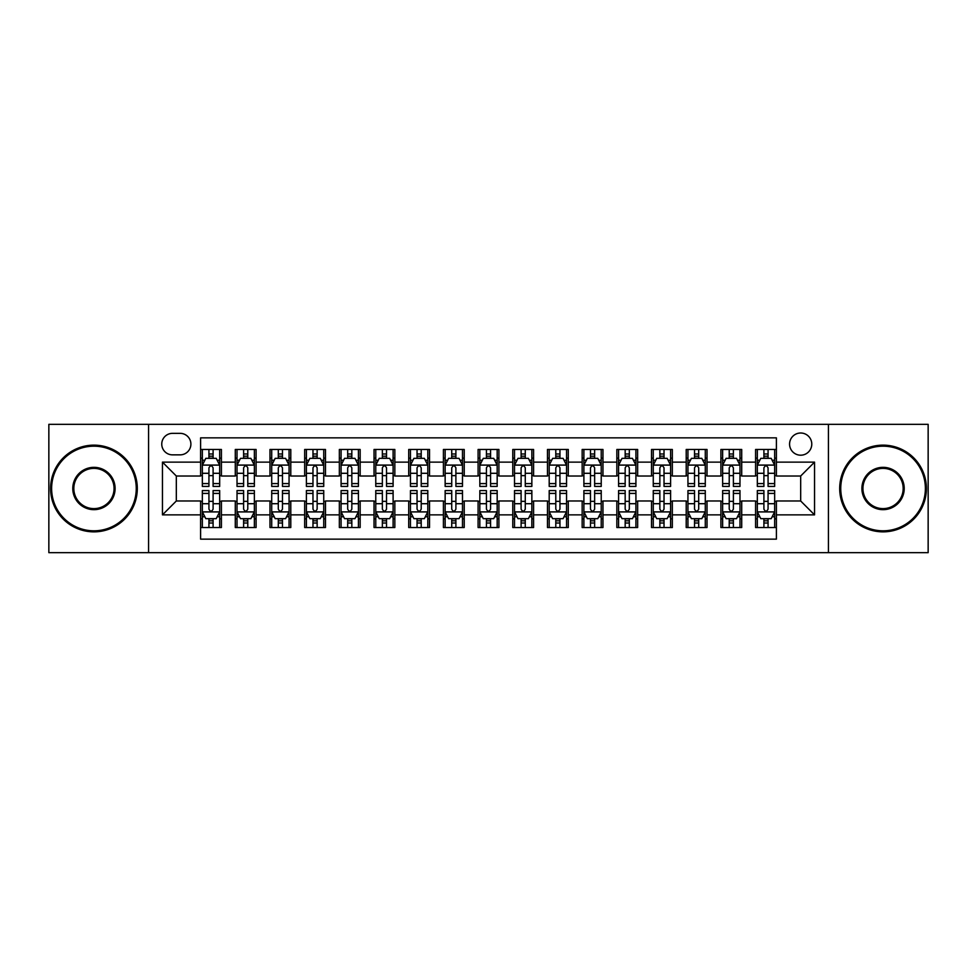 <?xml version="1.0" encoding="UTF-8"?>
<svg xmlns="http://www.w3.org/2000/svg" width="977" height="977" viewBox="0 0 977 977"><rect width="100%" height="100%" fill="white"/><g stroke="black" fill="none" stroke-linecap="round" stroke-linejoin="round"><path stroke-width="1.47" d="M800.676 433.006A11.101 11.101 0 0 0 789.575 444.095A11.101 11.101 0 0 0 800.676 455.197A11.101 11.101 0 0 0 811.777 444.095A11.101 11.101 0 0 0 800.676 433.006M828.423 552.664L928.15 552.664L928.15 424.336L828.423 424.336L828.423 552.664L148.577 552.664L148.577 424.336L48.85 424.336L48.85 552.664L148.577 552.664M776.397 449.481L755.587 449.481L755.587 462.133L741.714 462.133L741.714 476.019L755.587 476.019L755.587 462.133M741.714 462.133L741.714 449.481L720.904 449.481L720.904 462.133L707.018 462.133L707.018 476.019L720.904 476.019L720.904 462.133M707.018 462.133L707.018 449.481L686.208 449.481L686.208 462.133L672.335 462.133L672.335 476.019L686.208 476.019L686.208 462.133M672.335 462.133L672.335 449.481L651.525 449.481L651.525 462.133L637.651 462.133L637.651 476.019L651.525 476.019L651.525 462.133M637.651 462.133L637.651 449.481L616.841 449.481L616.841 462.133L602.968 462.133L602.968 476.019L616.841 476.019L616.841 462.133M602.968 462.133L602.968 449.481L582.158 449.481L582.158 462.133L568.284 462.133L568.284 476.019L582.158 476.019L582.158 462.133M568.284 462.133L568.284 449.481L547.462 449.481L547.462 462.133L533.589 462.133L533.589 476.019L547.462 476.019L547.462 462.133M533.589 462.133L533.589 449.481L512.778 449.481L512.778 462.133L498.905 462.133L498.905 476.019L512.778 476.019L512.778 462.133M498.905 462.133L498.905 449.481L478.095 449.481L478.095 462.133L464.222 462.133L464.222 476.019L478.095 476.019L478.095 462.133M464.222 462.133L464.222 449.481L443.411 449.481L443.411 462.133L429.538 462.133L429.538 476.019L443.411 476.019L443.411 462.133M429.538 462.133L429.538 449.481L408.716 449.481L408.716 462.133L394.842 462.133L394.842 476.019L408.716 476.019L408.716 462.133M394.842 462.133L394.842 449.481L374.032 449.481L374.032 462.133L360.159 462.133L360.159 476.019L374.032 476.019L374.032 462.133M360.159 462.133L360.159 449.481L339.349 449.481L339.349 462.133L325.475 462.133L325.475 476.019L339.349 476.019L339.349 462.133M325.475 462.133L325.475 449.481L304.665 449.481L304.665 462.133L290.792 462.133L290.792 476.019L304.665 476.019L304.665 462.133M290.792 462.133L290.792 449.481L269.982 449.481L269.982 462.133L256.096 462.133L256.096 476.019L269.982 476.019L269.982 462.133M256.096 462.133L256.096 449.481L235.286 449.481L235.286 476.019L221.413 476.019L221.413 449.481L200.603 449.481M200.603 527.519L221.413 527.519L221.413 500.981L235.286 500.981L235.286 527.519L256.096 527.519L256.096 500.981L269.982 500.981L269.982 514.867L256.096 514.867M269.982 514.867L269.982 527.519L290.792 527.519L290.792 500.981L304.665 500.981L304.665 514.867L290.792 514.867M304.665 514.867L304.665 527.519L325.475 527.519L325.475 500.981L339.349 500.981L339.349 514.867L325.475 514.867M339.349 514.867L339.349 527.519L360.159 527.519L360.159 500.981L374.032 500.981L374.032 514.867L360.159 514.867M374.032 514.867L374.032 527.519L394.842 527.519L394.842 500.981L408.716 500.981L408.716 514.867L394.842 514.867M408.716 514.867L408.716 527.519L429.538 527.519L429.538 500.981L443.411 500.981L443.411 514.867L429.538 514.867M443.411 514.867L443.411 527.519L464.222 527.519L464.222 500.981L478.095 500.981L478.095 514.867L464.222 514.867M478.095 514.867L478.095 527.519L498.905 527.519L498.905 500.981L512.778 500.981L512.778 514.867L498.905 514.867M512.778 514.867L512.778 527.519L533.589 527.519L533.589 500.981L547.462 500.981L547.462 514.867L533.589 514.867M547.462 514.867L547.462 527.519L568.284 527.519L568.284 500.981L582.158 500.981L582.158 514.867L568.284 514.867M582.158 514.867L582.158 527.519L602.968 527.519L602.968 500.981L616.841 500.981L616.841 514.867L602.968 514.867M616.841 514.867L616.841 527.519L637.651 527.519L637.651 500.981L651.525 500.981L651.525 514.867L637.651 514.867M651.525 514.867L651.525 527.519L672.335 527.519L672.335 500.981L686.208 500.981L686.208 514.867L672.335 514.867M686.208 514.867L686.208 527.519L707.018 527.519L707.018 500.981L720.904 500.981L720.904 514.867L707.018 514.867M720.904 514.867L720.904 527.519L741.714 527.519L741.714 500.981L755.587 500.981L755.587 514.867L741.714 514.867M172.502 454.855L180.134 454.855A10.747 10.747 0 0 0 190.894 444.095A10.747 10.747 0 0 0 180.134 433.348L172.502 433.348A10.747 10.747 0 0 0 161.755 444.095A10.747 10.747 0 0 0 172.502 454.855M828.423 424.336L148.577 424.336M776.397 462.133L776.397 437.855L200.603 437.855L200.603 476.019L176.324 476.019L176.324 500.981L200.603 500.981L200.603 539.145L776.397 539.145L776.397 500.981L800.676 500.981L800.676 476.019L776.397 476.019L776.397 462.133L814.549 462.133L814.549 514.867L776.397 514.867M200.603 514.867L162.451 514.867L162.451 462.133L200.603 462.133M755.587 514.867L755.587 527.519L776.397 527.519M200.603 458.152L202.337 458.152M208.931 458.152L213.096 458.152M219.678 458.152L221.413 458.152M200.603 475.665L202.337 475.665M208.931 475.665L213.096 475.665M219.678 475.665L221.413 475.665M200.603 501.335L202.337 501.335M208.931 501.335L213.096 501.335M219.678 501.335L221.413 501.335M200.603 518.848L202.337 518.848M208.931 518.848L213.096 518.848M219.678 518.848L221.413 518.848M235.286 475.665L237.02 475.665M243.615 475.665L247.779 475.665M254.362 475.665L256.096 475.665M235.286 458.152L237.02 458.152M243.615 458.152L247.779 458.152M254.362 458.152L256.096 458.152M235.286 501.335L237.02 501.335M243.615 501.335L247.779 501.335M254.362 501.335L256.096 501.335M235.286 518.848L237.02 518.848M243.615 518.848L247.779 518.848M254.362 518.848L256.096 518.848M269.982 501.335L271.716 501.335M278.298 501.335L282.463 501.335M289.058 501.335L290.792 501.335M269.982 518.848L271.716 518.848M278.298 518.848L282.463 518.848M289.058 518.848L290.792 518.848M269.982 458.152L271.716 458.152M278.298 458.152L282.463 458.152M289.058 458.152L290.792 458.152M269.982 475.665L271.716 475.665M278.298 475.665L282.463 475.665M289.058 475.665L290.792 475.665M304.665 501.335L306.399 501.335M312.982 501.335L317.146 501.335M323.741 501.335L325.475 501.335M304.665 518.848L306.399 518.848M312.982 518.848L317.146 518.848M323.741 518.848L325.475 518.848M304.665 458.152L306.399 458.152M312.982 458.152L317.146 458.152M323.741 458.152L325.475 458.152M304.665 475.665L306.399 475.665M312.982 475.665L317.146 475.665M323.741 475.665L325.475 475.665M339.349 501.335L341.083 501.335M347.678 501.335L351.83 501.335M358.425 501.335L360.159 501.335M339.349 518.848L341.083 518.848M347.678 518.848L351.83 518.848M358.425 518.848L360.159 518.848M339.349 458.152L341.083 458.152M347.678 458.152L351.83 458.152M358.425 458.152L360.159 458.152M339.349 475.665L341.083 475.665M347.678 475.665L351.83 475.665M358.425 475.665L360.159 475.665M374.032 501.335L375.766 501.335M382.361 501.335L386.526 501.335M393.108 501.335L394.842 501.335M374.032 518.848L375.766 518.848M382.361 518.848L386.526 518.848M393.108 518.848L394.842 518.848M374.032 458.152L375.766 458.152M382.361 458.152L386.526 458.152M393.108 458.152L394.842 458.152M374.032 475.665L375.766 475.665M382.361 475.665L386.526 475.665M393.108 475.665L394.842 475.665M408.716 501.335L410.45 501.335M417.045 501.335L421.209 501.335M427.804 501.335L429.538 501.335M408.716 518.848L410.45 518.848M417.045 518.848L421.209 518.848M427.804 518.848L429.538 518.848M408.716 458.152L410.45 458.152M417.045 458.152L421.209 458.152M427.804 458.152L429.538 458.152M408.716 475.665L410.45 475.665M417.045 475.665L421.209 475.665M427.804 475.665L429.538 475.665M443.411 501.335L445.146 501.335M451.728 501.335L455.893 501.335M462.487 501.335L464.222 501.335M443.411 518.848L445.146 518.848M451.728 518.848L455.893 518.848M462.487 518.848L464.222 518.848M443.411 458.152L445.146 458.152M451.728 458.152L455.893 458.152M462.487 458.152L464.222 458.152M443.411 475.665L445.146 475.665M451.728 475.665L455.893 475.665M462.487 475.665L464.222 475.665M478.095 501.335L479.829 501.335M486.424 501.335L490.576 501.335M497.171 501.335L498.905 501.335M478.095 518.848L479.829 518.848M486.424 518.848L490.576 518.848M497.171 518.848L498.905 518.848M478.095 458.152L479.829 458.152M486.424 458.152L490.576 458.152M497.171 458.152L498.905 458.152M478.095 475.665L479.829 475.665M486.424 475.665L490.576 475.665M497.171 475.665L498.905 475.665M512.778 501.335L514.513 501.335M521.107 501.335L525.272 501.335M531.854 501.335L533.589 501.335M512.778 518.848L514.513 518.848M521.107 518.848L525.272 518.848M531.854 518.848L533.589 518.848M512.778 458.152L514.513 458.152M521.107 458.152L525.272 458.152M531.854 458.152L533.589 458.152M512.778 475.665L514.513 475.665M521.107 475.665L525.272 475.665M531.854 475.665L533.589 475.665M547.462 501.335L549.196 501.335M555.791 501.335L559.955 501.335M566.55 501.335L568.284 501.335M547.462 518.848L549.196 518.848M555.791 518.848L559.955 518.848M566.55 518.848L568.284 518.848M547.462 458.152L549.196 458.152M555.791 458.152L559.955 458.152M566.55 458.152L568.284 458.152M547.462 475.665L549.196 475.665M555.791 475.665L559.955 475.665M566.55 475.665L568.284 475.665M582.158 501.335L583.892 501.335M590.474 501.335L594.639 501.335M601.234 501.335L602.968 501.335M582.158 518.848L583.892 518.848M590.474 518.848L594.639 518.848M601.234 518.848L602.968 518.848M582.158 458.152L583.892 458.152M590.474 458.152L594.639 458.152M601.234 458.152L602.968 458.152M582.158 475.665L583.892 475.665M590.474 475.665L594.639 475.665M601.234 475.665L602.968 475.665M616.841 501.335L618.575 501.335M625.17 501.335L629.322 501.335M635.917 501.335L637.651 501.335M616.841 518.848L618.575 518.848M625.17 518.848L629.322 518.848M635.917 518.848L637.651 518.848M616.841 458.152L618.575 458.152M625.17 458.152L629.322 458.152M635.917 458.152L637.651 458.152M616.841 475.665L618.575 475.665M625.17 475.665L629.322 475.665M635.917 475.665L637.651 475.665M651.525 501.335L653.259 501.335M659.854 501.335L664.018 501.335M670.601 501.335L672.335 501.335M651.525 518.848L653.259 518.848M659.854 518.848L664.018 518.848M670.601 518.848L672.335 518.848M651.525 458.152L653.259 458.152M659.854 458.152L664.018 458.152M670.601 458.152L672.335 458.152M651.525 475.665L653.259 475.665M659.854 475.665L664.018 475.665M670.601 475.665L672.335 475.665M686.208 501.335L687.942 501.335M694.537 501.335L698.702 501.335M705.284 501.335L707.018 501.335M686.208 518.848L687.942 518.848M694.537 518.848L698.702 518.848M705.284 518.848L707.018 518.848M686.208 458.152L687.942 458.152M694.537 458.152L698.702 458.152M705.284 458.152L707.018 458.152M686.208 475.665L687.942 475.665M694.537 475.665L698.702 475.665M705.284 475.665L707.018 475.665M720.904 501.335L722.638 501.335M729.221 501.335L733.385 501.335M739.98 501.335L741.714 501.335M720.904 518.848L722.638 518.848M729.221 518.848L733.385 518.848M739.98 518.848L741.714 518.848M720.904 458.152L722.638 458.152M729.221 458.152L733.385 458.152M739.98 458.152L741.714 458.152M720.904 475.665L722.638 475.665M729.221 475.665L733.385 475.665M739.98 475.665L741.714 475.665M755.587 501.335L757.322 501.335M763.904 501.335L768.069 501.335M774.663 501.335L776.397 501.335M755.587 518.848L757.322 518.848M763.904 518.848L768.069 518.848M774.663 518.848L776.397 518.848M755.587 458.152L757.322 458.152M763.904 458.152L768.069 458.152M774.663 458.152L776.397 458.152M755.587 475.665L757.322 475.665M763.904 475.665L768.069 475.665M774.663 475.665L776.397 475.665M176.324 476.019L162.451 462.133M176.324 500.981L162.451 514.867M814.549 462.133L800.676 476.019M814.549 514.867L800.676 500.981M213.096 453.987L208.931 453.987M219.678 483.591L213.096 483.591L213.096 486.424L219.678 486.424L219.678 465.26L216.21 458.323L205.805 458.323L202.337 465.26L202.337 486.424L208.931 486.424L208.931 483.591L202.337 483.591M202.337 465.26L202.337 449.481M219.678 465.26L219.678 449.481M208.931 458.323L208.931 449.481M213.096 449.481L213.096 458.323M213.096 483.591L213.096 467.861C211.704 465.186 210.311 465.186 208.931 467.861L208.931 483.591M208.931 523.013L213.096 523.013M202.337 493.409L208.931 493.409L208.931 490.576L202.337 490.576L202.337 511.74L205.805 518.677L216.21 518.677L219.678 511.74L219.678 490.576L213.096 490.576L213.096 493.409L219.678 493.409M219.678 511.74L219.678 527.519M202.337 511.74L202.337 527.519M213.096 518.677L213.096 527.519M208.931 527.519L208.931 518.677M208.931 493.409L208.931 509.139C210.311 511.814 211.704 511.814 213.096 509.139L213.096 493.409M93.939 446.184A42.316 42.316 0 0 0 51.622 488.5A42.316 42.316 0 0 0 93.939 530.816A42.316 42.316 0 0 0 136.255 488.5A42.316 42.316 0 0 0 93.939 446.184M93.939 531.854A43.354 43.354 0 0 1 50.584 488.5A43.354 43.354 0 0 1 93.939 445.146A43.354 43.354 0 0 1 137.305 488.5A43.354 43.354 0 0 1 93.939 531.854M93.939 467.336A21.164 21.164 0 0 1 115.103 488.5A21.164 21.164 0 0 1 93.939 509.664A21.164 21.164 0 0 1 72.787 488.5A21.164 21.164 0 0 1 93.939 467.336M93.939 508.614A20.114 20.114 0 0 0 114.065 488.5A20.114 20.114 0 0 0 93.939 468.386A20.114 20.114 0 0 0 73.825 488.5A20.114 20.114 0 0 0 93.939 508.614M883.061 446.184A42.316 42.316 0 0 0 840.745 488.5A42.316 42.316 0 0 0 883.061 530.816A42.316 42.316 0 0 0 925.378 488.5A42.316 42.316 0 0 0 883.061 446.184M883.061 531.854A43.354 43.354 0 0 1 839.695 488.5A43.354 43.354 0 0 1 883.061 445.146A43.354 43.354 0 0 1 926.416 488.5A43.354 43.354 0 0 1 883.061 531.854M883.061 467.336A21.164 21.164 0 0 1 904.213 488.5A21.164 21.164 0 0 1 883.061 509.664A21.164 21.164 0 0 1 861.897 488.5A21.164 21.164 0 0 1 883.061 467.336M883.061 508.614A20.114 20.114 0 0 0 903.175 488.5A20.114 20.114 0 0 0 883.061 468.386A20.114 20.114 0 0 0 862.935 488.5A20.114 20.114 0 0 0 883.061 508.614M247.779 453.987L243.615 453.987M254.362 483.591L247.779 483.591L247.779 486.424L254.362 486.424L254.362 465.26L250.894 458.323L240.489 458.323L237.02 465.26L237.02 486.424L243.615 486.424L243.615 483.591L237.02 483.591M237.02 465.26L237.02 449.481M254.362 465.26L254.362 449.481M243.615 458.323L243.615 449.481M247.779 449.481L247.779 458.323M247.779 483.591L247.779 467.861C246.387 465.186 245.007 465.186 243.615 467.861L243.615 483.591M282.463 453.987L278.298 453.987M289.058 483.591L282.463 483.591L282.463 486.424L289.058 486.424L289.058 465.26L285.589 458.323L275.184 458.323L271.716 465.26L271.716 486.424L278.298 486.424L278.298 483.591L271.716 483.591M271.716 465.26L271.716 449.481M289.058 465.26L289.058 449.481M278.298 458.323L278.298 449.481M282.463 449.481L282.463 458.323M282.463 483.591L282.463 467.861C281.083 465.186 279.691 465.186 278.298 467.861L278.298 483.591M317.146 453.987L312.982 453.987M323.741 483.591L317.146 483.591L317.146 486.424L323.741 486.424L323.741 465.26L320.273 458.323L309.868 458.323L306.399 465.26L306.399 486.424L312.982 486.424L312.982 483.591L306.399 483.591M306.399 465.26L306.399 449.481M323.741 465.26L323.741 449.481M312.982 458.323L312.982 449.481M317.146 449.481L317.146 458.323M317.146 483.591L317.146 467.861C315.766 465.186 314.374 465.186 312.982 467.861L312.982 483.591M351.83 453.987L347.678 453.987M358.425 483.591L351.83 483.591L351.83 486.424L358.425 486.424L358.425 465.26L354.956 458.323L344.551 458.323L341.083 465.26L341.083 486.424L347.678 486.424L347.678 483.591L341.083 483.591M341.083 465.26L341.083 449.481M358.425 465.26L358.425 449.481M347.678 458.323L347.678 449.481M351.83 449.481L351.83 458.323M351.83 483.591L351.83 467.861C350.45 465.186 349.058 465.186 347.678 467.861L347.678 483.591M243.615 523.013L247.779 523.013M237.02 493.409L243.615 493.409L243.615 490.576L237.02 490.576L237.02 511.74L240.489 518.677L250.894 518.677L254.362 511.74L254.362 490.576L247.779 490.576L247.779 493.409L254.362 493.409M254.362 511.74L254.362 527.519M237.02 511.74L237.02 527.519M247.779 518.677L247.779 527.519M243.615 527.519L243.615 518.677M243.615 493.409L243.615 509.139C244.995 511.814 246.387 511.814 247.779 509.139L247.779 493.409M278.298 523.013L282.463 523.013M271.716 493.409L278.298 493.409L278.298 490.576L271.716 490.576L271.716 511.74L275.184 518.677L285.589 518.677L289.058 511.74L289.058 490.576L282.463 490.576L282.463 493.409L289.058 493.409M289.058 511.74L289.058 527.519M271.716 511.74L271.716 527.519M282.463 518.677L282.463 527.519M278.298 527.519L278.298 518.677M278.298 493.409L278.298 509.139C279.691 511.814 281.071 511.814 282.463 509.139L282.463 493.409M312.982 523.013L317.146 523.013M306.399 493.409L312.982 493.409L312.982 490.576L306.399 490.576L306.399 511.74L309.868 518.677L320.273 518.677L323.741 511.74L323.741 490.576L317.146 490.576L317.146 493.409L323.741 493.409M323.741 511.74L323.741 527.519M306.399 511.74L306.399 527.519M317.146 518.677L317.146 527.519M312.982 527.519L312.982 518.677M312.982 493.409L312.982 509.139C314.374 511.814 315.754 511.814 317.146 509.139L317.146 493.409M347.678 523.013L351.83 523.013M341.083 493.409L347.678 493.409L347.678 490.576L341.083 490.576L341.083 511.74L344.551 518.677L354.956 518.677L358.425 511.74L358.425 490.576L351.83 490.576L351.83 493.409L358.425 493.409M358.425 511.74L358.425 527.519M341.083 511.74L341.083 527.519M351.83 518.677L351.83 527.519M347.678 527.519L347.678 518.677M347.678 493.409L347.678 509.139C349.058 511.814 350.45 511.814 351.83 509.139L351.83 493.409M386.526 453.987L382.361 453.987M393.108 483.591L386.526 483.591L386.526 486.424L393.108 486.424L393.108 465.26L389.64 458.323L379.235 458.323L375.766 465.26L375.766 486.424L382.361 486.424L382.361 483.591L375.766 483.591M375.766 465.26L375.766 449.481M393.108 465.26L393.108 449.481M382.361 458.323L382.361 449.481M386.526 449.481L386.526 458.323M386.526 483.591L386.526 467.861C385.133 465.186 383.753 465.186 382.361 467.861L382.361 483.591M382.361 523.013L386.526 523.013M375.766 493.409L382.361 493.409L382.361 490.576L375.766 490.576L375.766 511.74L379.235 518.677L389.64 518.677L393.108 511.74L393.108 490.576L386.526 490.576L386.526 493.409L393.108 493.409M393.108 511.74L393.108 527.519M375.766 511.74L375.766 527.519M386.526 518.677L386.526 527.519M382.361 527.519L382.361 518.677M382.361 493.409L382.361 509.139C383.741 511.814 385.133 511.814 386.526 509.139L386.526 493.409M421.209 453.987L417.045 453.987M427.804 483.591L421.209 483.591L421.209 486.424L427.804 486.424L427.804 465.26L424.336 458.323L413.918 458.323L410.45 465.26L410.45 486.424L417.045 486.424L417.045 483.591L410.45 483.591M410.45 465.26L410.45 449.481M427.804 465.26L427.804 449.481M417.045 458.323L417.045 449.481M421.209 449.481L421.209 458.323M421.209 483.591L421.209 467.861C419.817 465.186 418.437 465.186 417.045 467.861L417.045 483.591M417.045 523.013L421.209 523.013M410.45 493.409L417.045 493.409L417.045 490.576L410.45 490.576L410.45 511.74L413.918 518.677L424.336 518.677L427.804 511.74L427.804 490.576L421.209 490.576L421.209 493.409L427.804 493.409M427.804 511.74L427.804 527.519M410.45 511.74L410.45 527.519M421.209 518.677L421.209 527.519M417.045 527.519L417.045 518.677M417.045 493.409L417.045 509.139C418.437 511.814 419.817 511.814 421.209 509.139L421.209 493.409M455.893 453.987L451.728 453.987M462.487 483.591L455.893 483.591L455.893 486.424L462.487 486.424L462.487 465.26L459.019 458.323L448.614 458.323L445.146 465.26L445.146 486.424L451.728 486.424L451.728 483.591L445.146 483.591M445.146 465.26L445.146 449.481M462.487 465.26L462.487 449.481M451.728 458.323L451.728 449.481M455.893 449.481L455.893 458.323M455.893 483.591L455.893 467.861C454.513 465.186 453.12 465.186 451.728 467.861L451.728 483.591M451.728 523.013L455.893 523.013M445.146 493.409L451.728 493.409L451.728 490.576L445.146 490.576L445.146 511.74L448.614 518.677L459.019 518.677L462.487 511.74L462.487 490.576L455.893 490.576L455.893 493.409L462.487 493.409M462.487 511.74L462.487 527.519M445.146 511.74L445.146 527.519M455.893 518.677L455.893 527.519M451.728 527.519L451.728 518.677M451.728 493.409L451.728 509.139C453.12 511.814 454.5 511.814 455.893 509.139L455.893 493.409M490.576 453.987L486.424 453.987M497.171 483.591L490.576 483.591L490.576 486.424L497.171 486.424L497.171 465.26L493.703 458.323L483.297 458.323L479.829 465.26L479.829 486.424L486.424 486.424L486.424 483.591L479.829 483.591M479.829 465.26L479.829 449.481M497.171 465.26L497.171 449.481M486.424 458.323L486.424 449.481M490.576 449.481L490.576 458.323M490.576 483.591L490.576 467.861C489.196 465.186 487.804 465.186 486.424 467.861L486.424 483.591M486.424 523.013L490.576 523.013M479.829 493.409L486.424 493.409L486.424 490.576L479.829 490.576L479.829 511.74L483.297 518.677L493.703 518.677L497.171 511.74L497.171 490.576L490.576 490.576L490.576 493.409L497.171 493.409M497.171 511.74L497.171 527.519M479.829 511.74L479.829 527.519M490.576 518.677L490.576 527.519M486.424 527.519L486.424 518.677M486.424 493.409L486.424 509.139C487.804 511.814 489.196 511.814 490.576 509.139L490.576 493.409M525.272 453.987L521.107 453.987M531.854 483.591L525.272 483.591L525.272 486.424L531.854 486.424L531.854 465.26L528.386 458.323L517.981 458.323L514.513 465.26L514.513 486.424L521.107 486.424L521.107 483.591L514.513 483.591M514.513 465.26L514.513 449.481M531.854 465.26L531.854 449.481M521.107 458.323L521.107 449.481M525.272 449.481L525.272 458.323M525.272 483.591L525.272 467.861C523.88 465.186 522.5 465.186 521.107 467.861L521.107 483.591M521.107 523.013L525.272 523.013M514.513 493.409L521.107 493.409L521.107 490.576L514.513 490.576L514.513 511.74L517.981 518.677L528.386 518.677L531.854 511.74L531.854 490.576L525.272 490.576L525.272 493.409L531.854 493.409M531.854 511.74L531.854 527.519M514.513 511.74L514.513 527.519M525.272 518.677L525.272 527.519M521.107 527.519L521.107 518.677M521.107 493.409L521.107 509.139C522.487 511.814 523.88 511.814 525.272 509.139L525.272 493.409M559.955 453.987L555.791 453.987M566.55 483.591L559.955 483.591L559.955 486.424L566.55 486.424L566.55 465.26L563.082 458.323L552.664 458.323L549.196 465.26L549.196 486.424L555.791 486.424L555.791 483.591L549.196 483.591M549.196 465.26L549.196 449.481M566.55 465.26L566.55 449.481M555.791 458.323L555.791 449.481M559.955 449.481L559.955 458.323M559.955 483.591L559.955 467.861C558.563 465.186 557.183 465.186 555.791 467.861L555.791 483.591M555.791 523.013L559.955 523.013M549.196 493.409L555.791 493.409L555.791 490.576L549.196 490.576L549.196 511.74L552.664 518.677L563.082 518.677L566.55 511.74L566.55 490.576L559.955 490.576L559.955 493.409L566.55 493.409M566.55 511.74L566.55 527.519M549.196 511.74L549.196 527.519M559.955 518.677L559.955 527.519M555.791 527.519L555.791 518.677M555.791 493.409L555.791 509.139C557.183 511.814 558.563 511.814 559.955 509.139L559.955 493.409M594.639 453.987L590.474 453.987M601.234 483.591L594.639 483.591L594.639 486.424L601.234 486.424L601.234 465.26L597.765 458.323L587.36 458.323L583.892 465.26L583.892 486.424L590.474 486.424L590.474 483.591L583.892 483.591M583.892 465.26L583.892 449.481M601.234 465.26L601.234 449.481M590.474 458.323L590.474 449.481M594.639 449.481L594.639 458.323M594.639 483.591L594.639 467.861C593.259 465.186 591.867 465.186 590.474 467.861L590.474 483.591M590.474 523.013L594.639 523.013M583.892 493.409L590.474 493.409L590.474 490.576L583.892 490.576L583.892 511.74L587.36 518.677L597.765 518.677L601.234 511.74L601.234 490.576L594.639 490.576L594.639 493.409L601.234 493.409M601.234 511.74L601.234 527.519M583.892 511.74L583.892 527.519M594.639 518.677L594.639 527.519M590.474 527.519L590.474 518.677M590.474 493.409L590.474 509.139C591.867 511.814 593.247 511.814 594.639 509.139L594.639 493.409M629.322 453.987L625.17 453.987M635.917 483.591L629.322 483.591L629.322 486.424L635.917 486.424L635.917 465.26L632.449 458.323L622.044 458.323L618.575 465.26L618.575 486.424L625.17 486.424L625.17 483.591L618.575 483.591M618.575 465.26L618.575 449.481M635.917 465.26L635.917 449.481M625.17 458.323L625.17 449.481M629.322 449.481L629.322 458.323M629.322 483.591L629.322 467.861C627.942 465.186 626.55 465.186 625.17 467.861L625.17 483.591M625.17 523.013L629.322 523.013M618.575 493.409L625.17 493.409L625.17 490.576L618.575 490.576L618.575 511.74L622.044 518.677L632.449 518.677L635.917 511.74L635.917 490.576L629.322 490.576L629.322 493.409L635.917 493.409M635.917 511.74L635.917 527.519M618.575 511.74L618.575 527.519M629.322 518.677L629.322 527.519M625.17 527.519L625.17 518.677M625.17 493.409L625.17 509.139C626.55 511.814 627.942 511.814 629.322 509.139L629.322 493.409M659.854 523.013L664.018 523.013M653.259 493.409L659.854 493.409L659.854 490.576L653.259 490.576L653.259 511.74L656.727 518.677L667.132 518.677L670.601 511.74L670.601 490.576L664.018 490.576L664.018 493.409L670.601 493.409M670.601 511.74L670.601 527.519M653.259 511.74L653.259 527.519M664.018 518.677L664.018 527.519M659.854 527.519L659.854 518.677M659.854 493.409L659.854 509.139C661.234 511.814 662.626 511.814 664.018 509.139L664.018 493.409M694.537 523.013L698.702 523.013M687.942 493.409L694.537 493.409L694.537 490.576L687.942 490.576L687.942 511.74L691.411 518.677L701.816 518.677L705.284 511.74L705.284 490.576L698.702 490.576L698.702 493.409L705.284 493.409M705.284 511.74L705.284 527.519M687.942 511.74L687.942 527.519M698.702 518.677L698.702 527.519M694.537 527.519L694.537 518.677M694.537 493.409L694.537 509.139C695.917 511.814 697.309 511.814 698.702 509.139L698.702 493.409M664.018 453.987L659.854 453.987M670.601 483.591L664.018 483.591L664.018 486.424L670.601 486.424L670.601 465.26L667.132 458.323L656.727 458.323L653.259 465.26L653.259 486.424L659.854 486.424L659.854 483.591L653.259 483.591M653.259 465.26L653.259 449.481M670.601 465.26L670.601 449.481M659.854 458.323L659.854 449.481M664.018 449.481L664.018 458.323M664.018 483.591L664.018 467.861C662.626 465.186 661.246 465.186 659.854 467.861L659.854 483.591M698.702 453.987L694.537 453.987M705.284 483.591L698.702 483.591L698.702 486.424L705.284 486.424L705.284 465.26L701.816 458.323L691.411 458.323L687.942 465.26L687.942 486.424L694.537 486.424L694.537 483.591L687.942 483.591M687.942 465.26L687.942 449.481M705.284 465.26L705.284 449.481M694.537 458.323L694.537 449.481M698.702 449.481L698.702 458.323M698.702 483.591L698.702 467.861C697.309 465.186 695.929 465.186 694.537 467.861L694.537 483.591M733.385 453.987L729.221 453.987M739.98 483.591L733.385 483.591L733.385 486.424L739.98 486.424L739.98 465.26L736.511 458.323L726.106 458.323L722.638 465.26L722.638 486.424L729.221 486.424L729.221 483.591L722.638 483.591M722.638 465.26L722.638 449.481M739.98 465.26L739.98 449.481M729.221 458.323L729.221 449.481M733.385 449.481L733.385 458.323M733.385 483.591L733.385 467.861C732.005 465.186 730.613 465.186 729.221 467.861L729.221 483.591M729.221 523.013L733.385 523.013M722.638 493.409L729.221 493.409L729.221 490.576L722.638 490.576L722.638 511.74L726.106 518.677L736.511 518.677L739.98 511.74L739.98 490.576L733.385 490.576L733.385 493.409L739.98 493.409M739.98 511.74L739.98 527.519M722.638 511.74L722.638 527.519M733.385 518.677L733.385 527.519M729.221 527.519L729.221 518.677M729.221 493.409L729.221 509.139C730.613 511.814 731.993 511.814 733.385 509.139L733.385 493.409M768.069 453.987L763.904 453.987M774.663 483.591L768.069 483.591L768.069 486.424L774.663 486.424L774.663 465.26L771.195 458.323L760.79 458.323L757.322 465.26L757.322 486.424L763.904 486.424L763.904 483.591L757.322 483.591M757.322 465.26L757.322 449.481M774.663 465.26L774.663 449.481M763.904 458.323L763.904 449.481M768.069 449.481L768.069 458.323M768.069 483.591L768.069 467.861C766.689 465.186 765.296 465.186 763.904 467.861L763.904 483.591M763.904 523.013L768.069 523.013M757.322 493.409L763.904 493.409L763.904 490.576L757.322 490.576L757.322 511.74L760.79 518.677L771.195 518.677L774.663 511.74L774.663 490.576L768.069 490.576L768.069 493.409L774.663 493.409M774.663 511.74L774.663 527.519M757.322 511.74L757.322 527.519M768.069 518.677L768.069 527.519M763.904 527.519L763.904 518.677M763.904 493.409L763.904 509.139C765.296 511.814 766.689 511.814 768.069 509.139L768.069 493.409M235.286 514.867L221.413 514.867M235.286 462.133L221.413 462.133M219.593 465.089L202.422 465.089M202.337 460.228L204.852 460.228M217.163 460.228L219.678 460.228M208.931 473.295L202.337 473.295M219.678 473.295L213.096 473.295M213.096 456.198L208.931 456.198M202.422 511.911L219.593 511.911M219.678 516.772L217.163 516.772M204.852 516.772L202.337 516.772M213.096 503.705L219.678 503.705M202.337 503.705L208.931 503.705M208.931 520.802L213.096 520.802M254.276 465.089L237.106 465.089M237.02 460.228L239.536 460.228M251.858 460.228L254.362 460.228M243.615 473.295L237.02 473.295M254.362 473.295L247.779 473.295M247.779 456.198L243.615 456.198M288.972 465.089L271.801 465.089M271.716 460.228L274.219 460.228M286.542 460.228L289.058 460.228M278.298 473.295L271.716 473.295M289.058 473.295L282.463 473.295M282.463 456.198L278.298 456.198M323.656 465.089L306.485 465.089M306.399 460.228L308.915 460.228M321.225 460.228L323.741 460.228M312.982 473.295L306.399 473.295M323.741 473.295L317.146 473.295M317.146 456.198L312.982 456.198M358.339 465.089L341.168 465.089M341.083 460.228L343.599 460.228M355.909 460.228L358.425 460.228M347.678 473.295L341.083 473.295M358.425 473.295L351.83 473.295M351.83 456.198L347.678 456.198M237.106 511.911L254.276 511.911M254.362 516.772L251.858 516.772M239.536 516.772L237.02 516.772M247.779 503.705L254.362 503.705M237.02 503.705L243.615 503.705M243.615 520.802L247.779 520.802M271.801 511.911L288.972 511.911M289.058 516.772L286.542 516.772M274.219 516.772L271.716 516.772M282.463 503.705L289.058 503.705M271.716 503.705L278.298 503.705M278.298 520.802L282.463 520.802M306.485 511.911L323.656 511.911M323.741 516.772L321.225 516.772M308.915 516.772L306.399 516.772M317.146 503.705L323.741 503.705M306.399 503.705L312.982 503.705M312.982 520.802L317.146 520.802M341.168 511.911L358.339 511.911M358.425 516.772L355.909 516.772M343.599 516.772L341.083 516.772M351.83 503.705L358.425 503.705M341.083 503.705L347.678 503.705M347.678 520.802L351.83 520.802M393.023 465.089L375.852 465.089M375.766 460.228L378.282 460.228M390.592 460.228L393.108 460.228M382.361 473.295L375.766 473.295M393.108 473.295L386.526 473.295M386.526 456.198L382.361 456.198M375.852 511.911L393.023 511.911M393.108 516.772L390.592 516.772M378.282 516.772L375.766 516.772M386.526 503.705L393.108 503.705M375.766 503.705L382.361 503.705M382.361 520.802L386.526 520.802M427.706 465.089L410.548 465.089M410.45 460.228L412.966 460.228M425.288 460.228L427.804 460.228M417.045 473.295L410.45 473.295M427.804 473.295L421.209 473.295M421.209 456.198L417.045 456.198M410.548 511.911L427.706 511.911M427.804 516.772L425.288 516.772M412.966 516.772L410.45 516.772M421.209 503.705L427.804 503.705M410.45 503.705L417.045 503.705M417.045 520.802L421.209 520.802M462.402 465.089L445.231 465.089M445.146 460.228L447.661 460.228M459.972 460.228L462.487 460.228M451.728 473.295L445.146 473.295M462.487 473.295L455.893 473.295M455.893 456.198L451.728 456.198M445.231 511.911L462.402 511.911M462.487 516.772L459.972 516.772M447.661 516.772L445.146 516.772M455.893 503.705L462.487 503.705M445.146 503.705L451.728 503.705M451.728 520.802L455.893 520.802M497.085 465.089L479.915 465.089M479.829 460.228L482.345 460.228M494.655 460.228L497.171 460.228M486.424 473.295L479.829 473.295M497.171 473.295L490.576 473.295M490.576 456.198L486.424 456.198M479.915 511.911L497.085 511.911M497.171 516.772L494.655 516.772M482.345 516.772L479.829 516.772M490.576 503.705L497.171 503.705M479.829 503.705L486.424 503.705M486.424 520.802L490.576 520.802M531.769 465.089L514.598 465.089M514.513 460.228L517.028 460.228M529.339 460.228L531.854 460.228M521.107 473.295L514.513 473.295M531.854 473.295L525.272 473.295M525.272 456.198L521.107 456.198M514.598 511.911L531.769 511.911M531.854 516.772L529.339 516.772M517.028 516.772L514.513 516.772M525.272 503.705L531.854 503.705M514.513 503.705L521.107 503.705M521.107 520.802L525.272 520.802M566.452 465.089L549.294 465.089M549.196 460.228L551.712 460.228M564.034 460.228L566.55 460.228M555.791 473.295L549.196 473.295M566.55 473.295L559.955 473.295M559.955 456.198L555.791 456.198M549.294 511.911L566.452 511.911M566.55 516.772L564.034 516.772M551.712 516.772L549.196 516.772M559.955 503.705L566.55 503.705M549.196 503.705L555.791 503.705M555.791 520.802L559.955 520.802M601.148 465.089L583.977 465.089M583.892 460.228L586.408 460.228M598.718 460.228L601.234 460.228M590.474 473.295L583.892 473.295M601.234 473.295L594.639 473.295M594.639 456.198L590.474 456.198M583.977 511.911L601.148 511.911M601.234 516.772L598.718 516.772M586.408 516.772L583.892 516.772M594.639 503.705L601.234 503.705M583.892 503.705L590.474 503.705M590.474 520.802L594.639 520.802M635.832 465.089L618.661 465.089M618.575 460.228L621.091 460.228M633.401 460.228L635.917 460.228M625.17 473.295L618.575 473.295M635.917 473.295L629.322 473.295M629.322 456.198L625.17 456.198M618.661 511.911L635.832 511.911M635.917 516.772L633.401 516.772M621.091 516.772L618.575 516.772M629.322 503.705L635.917 503.705M618.575 503.705L625.17 503.705M625.17 520.802L629.322 520.802M653.344 511.911L670.515 511.911M670.601 516.772L668.085 516.772M655.775 516.772L653.259 516.772M664.018 503.705L670.601 503.705M653.259 503.705L659.854 503.705M659.854 520.802L664.018 520.802M688.028 511.911L705.199 511.911M705.284 516.772L702.781 516.772M690.458 516.772L687.942 516.772M698.702 503.705L705.284 503.705M687.942 503.705L694.537 503.705M694.537 520.802L698.702 520.802M670.515 465.089L653.344 465.089M653.259 460.228L655.775 460.228M668.085 460.228L670.601 460.228M659.854 473.295L653.259 473.295M670.601 473.295L664.018 473.295M664.018 456.198L659.854 456.198M705.199 465.089L688.028 465.089M687.942 460.228L690.458 460.228M702.781 460.228L705.284 460.228M694.537 473.295L687.942 473.295M705.284 473.295L698.702 473.295M698.702 456.198L694.537 456.198M739.894 465.089L722.724 465.089M722.638 460.228L725.142 460.228M737.464 460.228L739.98 460.228M729.221 473.295L722.638 473.295M739.98 473.295L733.385 473.295M733.385 456.198L729.221 456.198M722.724 511.911L739.894 511.911M739.98 516.772L737.464 516.772M725.142 516.772L722.638 516.772M733.385 503.705L739.98 503.705M722.638 503.705L729.221 503.705M729.221 520.802L733.385 520.802M774.578 465.089L757.407 465.089M757.322 460.228L759.837 460.228M772.148 460.228L774.663 460.228M763.904 473.295L757.322 473.295M774.663 473.295L768.069 473.295M768.069 456.198L763.904 456.198M757.407 511.911L774.578 511.911M774.663 516.772L772.148 516.772M759.837 516.772L757.322 516.772M768.069 503.705L774.663 503.705M757.322 503.705L763.904 503.705M763.904 520.802L768.069 520.802"/></g></svg>
